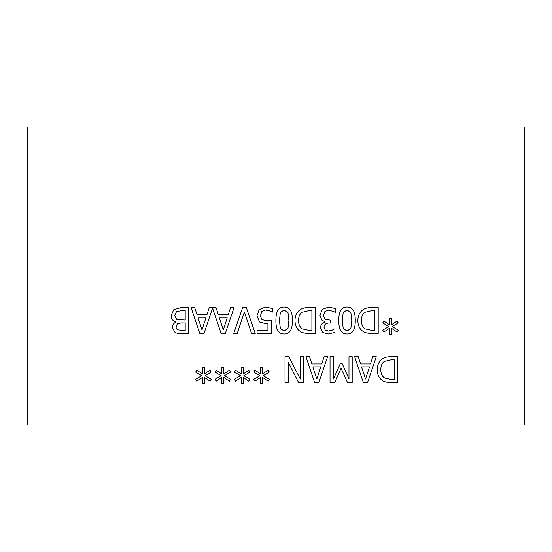<?xml version="1.0" encoding="UTF-8"?>
<svg xmlns="http://www.w3.org/2000/svg" width="552" height="552" viewBox="0 0 552 552"><rect width="100%" height="100%" fill="white"/><g stroke="black" fill="none" stroke-linecap="round" stroke-linejoin="round"><path stroke-width="0.83" d="M237.222 333.429L233.724 333.429L242.625 307.595L246.33 307.595L255.224 333.429L251.539 333.429L244.384 311.97L237.222 333.429M325.335 330.186L328.474 330.979L332.18 330.165L334.947 328.716L334.947 332.38L328.205 333.974L322.761 332.504L320.457 327.736C320.74 324.666 322.327 322.741 325.231 321.954L321.754 320.029L319.96 315.254L322.237 309.437L328.606 307.05L335.657 308.644L335.657 312.308L328.813 310.045L324.9 311.487L323.472 315.509L325.024 319.256L330.379 320.174L330.379 323.044L329.233 323.044C325.928 323.079 324.176 324.521 323.976 327.377L325.335 330.186M342.274 320.512L343.213 328.405L347.008 331.083L350.858 328.364L351.755 320.491L350.879 312.701L347.008 309.92L343.192 312.639L342.274 320.512M347.008 333.953C341.419 333.967 338.673 329.482 338.755 320.512C338.7 311.39 341.447 306.905 347.008 307.05C352.611 306.995 355.364 311.473 355.274 320.491C355.336 329.641 352.583 334.126 347.008 333.953M365.32 328.909L372.145 330.455L374.767 330.455L374.767 310.569L372.145 310.569L365.01 312.287C362.609 313.833 361.408 316.579 361.408 320.533C361.415 324.507 362.719 327.301 365.32 328.909M363.064 331.379C359.656 329.158 357.91 325.528 357.827 320.491C357.979 315.585 359.738 311.977 363.106 309.665C365.369 308.154 368.419 307.464 372.255 307.595L378.196 307.595L378.196 333.429L372.317 333.429C367.777 333.387 364.693 332.704 363.064 331.379M388.856 326.563L382.722 322.982L383.847 321.078L389.526 324.845L389.395 318.525L391.575 318.525L391.471 324.845L397.102 321.057L398.254 322.961L392.12 326.563L398.254 330.144L397.102 332.049L391.451 328.254L391.575 334.581L389.395 334.581L389.546 328.254L383.847 332.028L382.722 330.124L388.856 326.563M302.455 328.909L309.279 330.455L311.894 330.455L311.894 310.569L309.279 310.569L302.144 312.287C299.743 313.833 298.542 316.579 298.542 320.533C298.549 324.507 299.853 327.301 302.455 328.909M300.191 331.379C296.79 329.158 295.044 325.528 294.961 320.491C295.113 315.585 296.873 311.977 300.233 309.665C302.503 308.154 305.553 307.464 309.382 307.595L315.33 307.595L315.33 333.429L309.444 333.429C304.911 333.387 301.827 332.704 300.191 331.379M279.409 320.512L280.347 328.405L284.135 331.083L287.992 328.364L288.889 320.491L288.013 312.701L284.135 309.92L280.326 312.639L279.409 320.512M284.135 333.953C278.553 333.967 275.807 329.482 275.89 320.512C275.834 311.39 278.581 306.905 284.135 307.05C289.738 306.995 292.498 311.473 292.408 320.491C292.47 329.641 289.71 334.126 284.135 333.953M259.578 322.037L256.921 315.799L259.205 309.582L265.546 307.05L272.308 308.513L272.308 312.177L269.272 310.797L265.484 310.045L261.758 311.611L260.44 315.82L261.903 319.546L266.133 320.74L271.239 320.112L271.239 333.429L257.066 333.429L257.066 330.393L267.913 330.393L267.913 323.507L265.567 323.651L259.578 322.037M201.991 329.91L205.965 317.745L197.989 317.745L201.991 329.91M212.561 308.092L204.019 333.429L199.79 333.429L191.082 307.595L194.704 307.595L197.05 314.819L206.91 314.819L209.256 307.595L216.018 307.595L218.357 314.819L228.217 314.819L230.563 307.595L234.041 307.595L225.333 333.429L221.104 333.429L212.561 308.092M223.298 329.91L227.279 317.745L219.303 317.745L223.298 329.91M177.22 329.827L185.196 330.496L185.196 322.941L181.304 322.941L177.351 323.796L175.902 327.129L177.22 329.827M176.785 319.401L185.196 320.07L185.196 310.528L182.415 310.528L176.55 311.611L174.687 315.385L176.785 319.401M175.943 321.954C172.797 321.043 171.189 318.897 171.113 315.53L173.79 309.686L181.222 307.595L188.632 307.595L188.632 333.429L181.787 333.429C178.524 333.539 176.26 333.187 175.005 332.38L172.327 327.605C172.403 325.093 173.611 323.251 175.943 322.078L175.943 321.954M524.4 126.96L27.6 126.96L27.6 425.04L524.4 425.04L524.4 126.96M201.777 375.698L195.643 372.117L196.774 370.213L202.453 373.98L202.322 367.66L204.502 367.66L204.399 373.98L210.029 370.192L211.181 372.096L205.047 375.698L211.181 379.279L210.029 381.184L204.378 377.396L204.502 383.716L202.322 383.716L202.474 377.396L196.774 381.163L195.643 379.258L201.777 375.698M240.548 375.698L234.414 372.117L235.545 370.213L241.224 373.98L241.093 367.66L243.273 367.66L243.17 373.98L248.8 370.192L249.952 372.096L243.818 375.698L249.952 379.279L248.8 381.184L243.149 377.396L243.273 383.716L241.093 383.716L241.245 377.396L235.545 381.163L234.414 379.258L240.548 375.698M284.998 382.564L284.998 356.73L288.848 356.73L300.281 379.003L300.281 356.73L303.483 356.73L303.483 382.564L298.604 382.564L288.199 362.112L288.199 382.564L284.998 382.564M324.1 356.73L327.577 356.73L318.87 382.564L314.64 382.564L305.932 356.73L309.555 356.73L311.894 363.954L321.754 363.954L324.1 356.73M382.446 380.514C379.045 378.292 377.299 374.663 377.216 369.626C377.368 364.72 379.127 361.111 382.488 358.8C384.758 357.289 387.808 356.599 391.637 356.73L397.585 356.73L397.585 382.564L391.699 382.564C387.166 382.522 384.082 381.839 382.446 380.514M372.793 356.73L376.271 356.73L367.563 382.564L363.333 382.564L354.625 356.73L358.248 356.73L360.594 363.954L370.454 363.954L372.793 356.73M330.027 382.564L330.027 356.73L333.456 356.73L333.456 378.982L340.198 363.851L342.295 363.851L348.974 378.982L348.974 356.73L352.176 356.73L352.176 382.564L347.484 382.564L341.039 368.184L334.802 382.564L330.027 382.564M259.937 375.698L253.803 372.117L254.934 370.213L260.606 373.98L260.482 367.66L262.655 367.66L262.552 373.98L268.182 370.192L269.335 372.096L263.2 375.698L269.335 379.279L268.182 381.184L262.531 377.396L262.655 383.716L260.482 383.716L260.627 377.396L254.934 381.163L253.803 379.258L259.937 375.698M221.166 375.698L215.032 372.117L216.163 370.213L221.835 373.98L221.711 367.66L223.884 367.66L223.781 373.98L229.411 370.192L230.563 372.096L224.429 375.698L230.563 379.279L229.411 381.184L223.76 377.396L223.884 383.716L221.711 383.716L221.856 377.396L216.163 381.163L215.032 379.258L221.166 375.698M365.534 379.045L369.509 366.887L361.532 366.887L365.534 379.045M384.709 378.044L391.534 379.59L394.149 379.59L394.149 359.704L391.534 359.704L384.392 361.422C381.991 362.968 380.79 365.721 380.79 369.667C380.797 373.649 382.108 376.436 384.709 378.044M316.834 379.045L320.815 366.887L312.839 366.887L316.834 379.045"/></g></svg>
